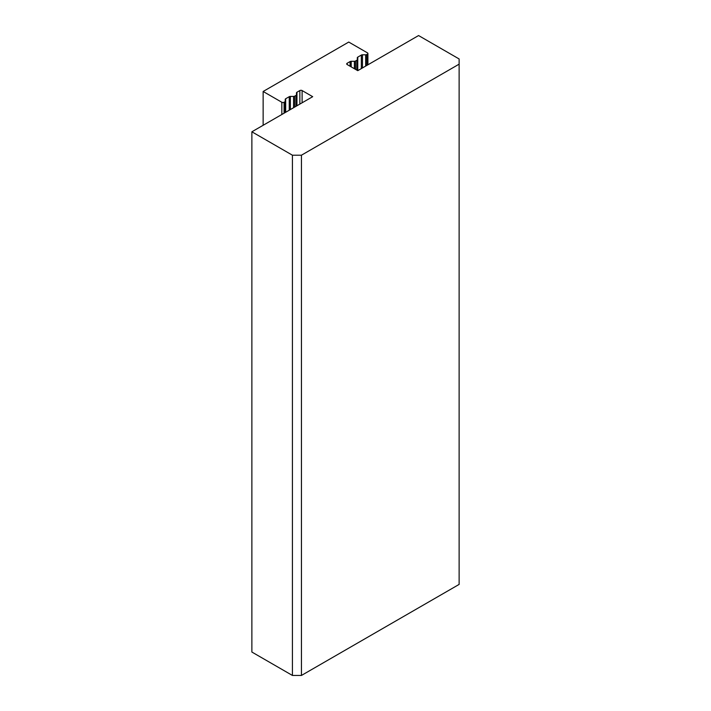 <?xml version="1.0" encoding="UTF-8"?>
<svg xmlns="http://www.w3.org/2000/svg" width="711" height="711" viewBox="0 0 711 711"><rect width="100%" height="100%" fill="white"/><g stroke="black" fill="none" stroke-linecap="round" stroke-linejoin="round"><path stroke-width="1.07" d="M290.381 109.565L290.381 96.42L293.563 96.42A1.591 0.915 180 0 0 294.692 96.145L296.016 95.39A1.591 0.915 0 0 0 296.478 94.732L296.478 92.901A1.591 0.915 0 0 1 296.949 92.243L299.855 90.564A1.591 0.915 180 0 1 302.113 90.564L312.698 96.678L251.872 131.793L251.872 652.04L292.425 675.45L301.437 675.45L301.437 155.202L292.425 155.202L292.425 675.45M292.425 155.202L251.872 131.793M366.778 65.456L366.778 54.534L367.436 54.152A1.591 0.915 180 0 0 367.907 53.494A1.591 0.915 180 0 0 367.436 52.845L348.745 42.056L263.141 91.479L281.84 102.268A1.591 0.915 180 0 0 284.089 102.268L284.747 101.886A1.591 0.915 0 0 0 285.218 101.238L285.218 99.398A1.591 0.915 0 0 1 285.68 98.749L289.253 96.687A1.591 0.915 0 0 1 290.381 96.42M263.141 91.479L263.141 125.287M301.437 155.202L459.128 64.159L459.128 58.96L418.575 35.55L357.749 70.665L347.164 64.55A1.591 0.915 180 0 1 346.701 63.901A1.591 0.915 180 0 1 347.164 63.252L350.079 61.573A1.591 0.915 0 0 1 351.207 61.306L354.389 61.306A1.591 0.915 180 0 0 355.518 61.03L356.833 60.266A1.591 0.915 0 0 0 357.304 59.617L357.304 57.778A1.591 0.915 0 0 1 357.766 57.129L361.339 55.067A1.591 0.915 0 0 1 362.468 54.8L365.65 54.8A1.591 0.915 180 0 0 366.778 54.534M285.218 101.238L285.218 112.542M357.304 59.617L357.304 70.407M459.128 64.159L459.128 584.406L301.437 675.45M296.478 94.732L296.478 106.046M293.563 107.725L293.563 96.42M302.113 102.793L302.113 90.564M281.84 114.498L281.84 102.268M367.436 54.152L367.436 65.074M294.692 107.077L294.692 96.145M296.016 95.39L296.016 106.312M285.68 112.276L285.68 98.749M289.253 110.214L289.253 96.687M284.089 113.191L284.089 102.268M284.747 101.886L284.747 112.818M356.833 60.266L356.833 70.14M355.518 69.376L355.518 61.03M347.164 64.55L347.164 63.252M350.079 66.239L350.079 61.573M351.207 66.887L351.207 61.306M354.389 68.727L354.389 61.306M357.766 70.656L357.766 57.129M361.339 68.594L361.339 55.067M362.468 67.945L362.468 54.8M365.65 66.105L365.65 54.8M299.855 104.09L299.855 90.564M296.949 105.77L296.949 92.243M367.907 53.494L367.907 64.808"/></g></svg>
